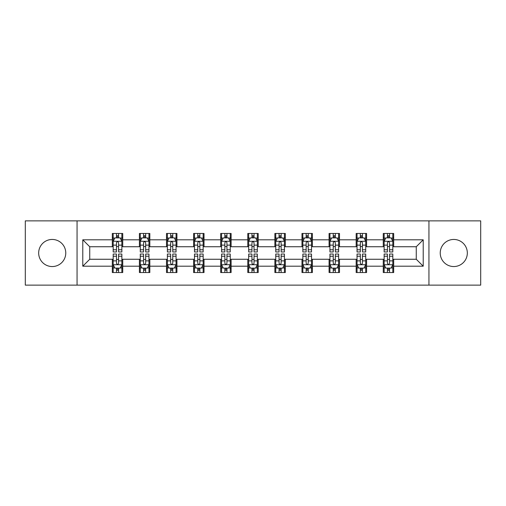 <?xml version="1.0" encoding="UTF-8"?>
<svg xmlns="http://www.w3.org/2000/svg" width="506" height="506" viewBox="0 0 506 506"><rect width="100%" height="100%" fill="white"/><g stroke="black" fill="none" stroke-linecap="round" stroke-linejoin="round"><path stroke-width="0.76" d="M453.781 239.452A13.548 13.548 0 0 0 440.233 253A13.548 13.548 0 0 0 453.781 266.548A13.548 13.548 0 0 0 467.329 253A13.548 13.548 0 0 0 453.781 239.452M52.219 239.452A13.548 13.548 0 0 0 38.671 253A13.548 13.548 0 0 0 52.219 266.548A13.548 13.548 0 0 0 65.767 253A13.548 13.548 0 0 0 52.219 239.452M428.943 285.131L480.7 285.131L480.7 220.869L428.943 220.869L428.943 285.131L77.057 285.131L77.057 220.869L25.3 220.869L25.3 285.131L77.057 285.131M428.943 220.869L77.057 220.869M393.687 239.8L393.687 233.462L383.263 233.462L383.263 239.8L366.591 239.8L366.591 233.462L356.167 233.462L356.167 239.8L339.494 239.8L339.494 233.462L329.071 233.462L329.071 239.8L312.398 239.8L312.398 233.462L301.981 233.462L301.981 239.8L285.308 239.8L285.308 233.462L274.885 233.462L274.885 239.8L258.212 239.8L258.212 233.462L247.788 233.462L247.788 239.8L231.115 239.8L231.115 233.462L220.692 233.462L220.692 239.8L204.019 239.8L204.019 233.462L193.602 233.462L193.602 239.8L176.929 239.8L176.929 233.462L166.506 233.462L166.506 239.8L149.833 239.8L149.833 233.462L139.409 233.462L139.409 239.8L122.737 239.8L122.737 233.462L112.313 233.462L112.313 239.8L82.788 239.8L82.788 266.2L89.739 259.255L112.313 259.255L112.313 272.538L122.737 272.538L122.737 259.255L139.409 259.255L139.409 272.538L149.833 272.538L149.833 259.255L166.506 259.255L166.506 272.538L176.929 272.538L176.929 259.255L193.602 259.255L193.602 272.538L204.019 272.538L204.019 259.255L220.692 259.255L220.692 272.538L231.115 272.538L231.115 259.255L247.788 259.255L247.788 272.538L258.212 272.538L258.212 259.255L274.885 259.255L274.885 272.538L285.308 272.538L285.308 259.255L301.981 259.255L301.981 272.538L312.398 272.538L312.398 259.255L329.071 259.255L329.071 272.538L339.494 272.538L339.494 259.255L356.167 259.255L356.167 272.538L366.591 272.538L366.591 259.255L383.263 259.255L383.263 272.538L393.687 272.538L393.687 259.255L416.261 259.255L416.261 246.745L393.687 246.745L393.687 239.8L423.212 239.8L423.212 266.2L393.687 266.2M383.263 266.2L366.591 266.2M356.167 266.2L339.494 266.2M329.071 266.2L312.398 266.2M301.981 266.2L285.308 266.2M274.885 266.2L258.212 266.2M247.788 266.2L231.115 266.2M220.692 266.2L204.019 266.2M193.602 266.2L176.929 266.2M166.506 266.2L149.833 266.2M139.409 266.2L122.737 266.2M112.313 266.2L82.788 266.2M383.263 239.8L383.263 246.745L366.591 246.745L366.591 239.8M356.167 239.8L356.167 246.745L339.494 246.745L339.494 239.8M329.071 239.8L329.071 246.745L312.398 246.745L312.398 239.8M301.981 239.8L301.981 246.745L285.308 246.745L285.308 239.8M274.885 239.8L274.885 246.745L258.212 246.745L258.212 239.8M247.788 239.8L247.788 246.745L231.115 246.745L231.115 239.8M220.692 239.8L220.692 246.745L204.019 246.745L204.019 239.8M193.602 239.8L193.602 246.745L176.929 246.745L176.929 239.8M166.506 239.8L166.506 246.745L149.833 246.745L149.833 239.8M139.409 239.8L139.409 246.745L122.737 246.745L122.737 239.8M112.313 239.8L112.313 246.745L89.739 246.745L82.788 239.8M89.739 246.745L89.739 259.255M423.212 266.2L416.261 259.255M416.261 246.745L423.212 239.8M112.313 237.801L113.186 237.801M116.481 237.801L118.568 237.801M121.87 237.801L122.737 237.801M112.313 246.574L113.186 246.574M116.481 246.574L118.568 246.574M121.87 246.574L122.737 246.574M112.313 259.426L113.186 259.426M116.481 259.426L118.568 259.426M121.87 259.426L122.737 259.426M112.313 268.199L113.186 268.199M116.481 268.199L118.568 268.199M121.87 268.199L122.737 268.199M139.409 259.426L140.276 259.426M143.577 259.426L145.665 259.426M148.96 259.426L149.833 259.426M139.409 268.199L140.276 268.199M143.577 268.199L145.665 268.199M148.96 268.199L149.833 268.199M139.409 237.801L140.276 237.801M143.577 237.801L145.665 237.801M148.96 237.801L149.833 237.801M139.409 246.574L140.276 246.574M143.577 246.574L145.665 246.574M148.96 246.574L149.833 246.574M166.506 259.426L167.372 259.426M170.674 259.426L172.761 259.426M176.056 259.426L176.929 259.426M166.506 268.199L167.372 268.199M170.674 268.199L172.761 268.199M176.056 268.199L176.929 268.199M166.506 237.801L167.372 237.801M170.674 237.801L172.761 237.801M176.056 237.801L176.929 237.801M166.506 246.574L167.372 246.574M170.674 246.574L172.761 246.574M176.056 246.574L176.929 246.574M193.602 259.426L194.468 259.426M197.77 259.426L199.851 259.426M203.153 259.426L204.019 259.426M193.602 268.199L194.468 268.199M197.77 268.199L199.851 268.199M203.153 268.199L204.019 268.199M193.602 237.801L194.468 237.801M197.77 237.801L199.851 237.801M203.153 237.801L204.019 237.801M193.602 246.574L194.468 246.574M197.77 246.574L199.851 246.574M203.153 246.574L204.019 246.574M220.692 259.426L221.565 259.426M224.86 259.426L226.947 259.426M230.249 259.426L231.115 259.426M220.692 268.199L221.565 268.199M224.86 268.199L226.947 268.199M230.249 268.199L231.115 268.199M220.692 237.801L221.565 237.801M224.86 237.801L226.947 237.801M230.249 237.801L231.115 237.801M220.692 246.574L221.565 246.574M224.86 246.574L226.947 246.574M230.249 246.574L231.115 246.574M247.788 259.426L248.661 259.426M251.956 259.426L254.044 259.426M257.339 259.426L258.212 259.426M247.788 268.199L248.661 268.199M251.956 268.199L254.044 268.199M257.339 268.199L258.212 268.199M247.788 237.801L248.661 237.801M251.956 237.801L254.044 237.801M257.339 237.801L258.212 237.801M247.788 246.574L248.661 246.574M251.956 246.574L254.044 246.574M257.339 246.574L258.212 246.574M274.885 259.426L275.751 259.426M279.053 259.426L281.14 259.426M284.435 259.426L285.308 259.426M274.885 268.199L275.751 268.199M279.053 268.199L281.14 268.199M284.435 268.199L285.308 268.199M274.885 237.801L275.751 237.801M279.053 237.801L281.14 237.801M284.435 237.801L285.308 237.801M274.885 246.574L275.751 246.574M279.053 246.574L281.14 246.574M284.435 246.574L285.308 246.574M301.981 259.426L302.847 259.426M306.149 259.426L308.23 259.426M311.532 259.426L312.398 259.426M301.981 268.199L302.847 268.199M306.149 268.199L308.23 268.199M311.532 268.199L312.398 268.199M301.981 237.801L302.847 237.801M306.149 237.801L308.23 237.801M311.532 237.801L312.398 237.801M301.981 246.574L302.847 246.574M306.149 246.574L308.23 246.574M311.532 246.574L312.398 246.574M329.071 259.426L329.944 259.426M333.239 259.426L335.326 259.426M338.628 259.426L339.494 259.426M329.071 268.199L329.944 268.199M333.239 268.199L335.326 268.199M338.628 268.199L339.494 268.199M329.071 237.801L329.944 237.801M333.239 237.801L335.326 237.801M338.628 237.801L339.494 237.801M329.071 246.574L329.944 246.574M333.239 246.574L335.326 246.574M338.628 246.574L339.494 246.574M356.167 259.426L357.04 259.426M360.335 259.426L362.422 259.426M365.724 259.426L366.591 259.426M356.167 268.199L357.04 268.199M360.335 268.199L362.422 268.199M365.724 268.199L366.591 268.199M356.167 237.801L357.04 237.801M360.335 237.801L362.422 237.801M365.724 237.801L366.591 237.801M356.167 246.574L357.04 246.574M360.335 246.574L362.422 246.574M365.724 246.574L366.591 246.574M383.263 259.426L384.13 259.426M387.432 259.426L389.519 259.426M392.814 259.426L393.687 259.426M383.263 268.199L384.13 268.199M387.432 268.199L389.519 268.199M392.814 268.199L393.687 268.199M383.263 237.801L384.13 237.801M387.432 237.801L389.519 237.801M392.814 237.801L393.687 237.801M383.263 246.574L384.13 246.574M387.432 246.574L389.519 246.574M392.814 246.574L393.687 246.574M118.568 235.72L116.481 235.72M121.87 249.781L118.568 249.781L118.568 251.956L121.87 251.956L121.87 241.362L120.131 237.89L114.919 237.89L113.186 241.362L113.186 251.956L116.481 251.956L116.481 249.781L113.186 249.781M113.186 241.362L113.186 233.462M121.87 241.362L121.87 233.462M116.481 237.89L116.481 233.462M118.568 233.462L118.568 237.89M118.568 249.781L118.568 242.665C117.873 241.33 117.177 241.33 116.481 242.665L116.481 249.781M116.481 270.28L118.568 270.28M113.186 256.219L116.481 256.219L116.481 254.044L113.186 254.044L113.186 264.638L114.919 268.11L120.131 268.11L121.87 264.638L121.87 254.044L118.568 254.044L118.568 256.219L121.87 256.219M121.87 264.638L121.87 272.538M113.186 264.638L113.186 272.538M118.568 268.11L118.568 272.538M116.481 272.538L116.481 268.11M116.481 256.219L116.481 263.335C117.177 264.67 117.873 264.67 118.568 263.335L118.568 256.219M145.665 235.72L143.577 235.72M148.96 249.781L145.665 249.781L145.665 251.956L148.96 251.956L148.96 241.362L147.227 237.89L142.015 237.89L140.276 241.362L140.276 251.956L143.577 251.956L143.577 249.781L140.276 249.781M140.276 241.362L140.276 233.462M148.96 241.362L148.96 233.462M143.577 237.89L143.577 233.462M145.665 233.462L145.665 237.89M145.665 249.781L145.665 242.665C144.969 241.33 144.273 241.33 143.577 242.665L143.577 249.781M172.761 235.72L170.674 235.72M176.056 249.781L172.761 249.781L172.761 251.956L176.056 251.956L176.056 241.362L174.323 237.89L169.112 237.89L167.372 241.362L167.372 251.956L170.674 251.956L170.674 249.781L167.372 249.781M167.372 241.362L167.372 233.462M176.056 241.362L176.056 233.462M170.674 237.89L170.674 233.462M172.761 233.462L172.761 237.89M172.761 249.781L172.761 242.665C172.065 241.33 171.37 241.33 170.674 242.665L170.674 249.781M143.577 270.28L145.665 270.28M140.276 256.219L143.577 256.219L143.577 254.044L140.276 254.044L140.276 264.638L142.015 268.11L147.227 268.11L148.96 264.638L148.96 254.044L145.665 254.044L145.665 256.219L148.96 256.219M148.96 264.638L148.96 272.538M140.276 264.638L140.276 272.538M145.665 268.11L145.665 272.538M143.577 272.538L143.577 268.11M143.577 256.219L143.577 263.335C144.273 264.67 144.969 264.67 145.665 263.335L145.665 256.219M170.674 270.28L172.761 270.28M167.372 256.219L170.674 256.219L170.674 254.044L167.372 254.044L167.372 264.638L169.112 268.11L174.323 268.11L176.056 264.638L176.056 254.044L172.761 254.044L172.761 256.219L176.056 256.219M176.056 264.638L176.056 272.538M167.372 264.638L167.372 272.538M172.761 268.11L172.761 272.538M170.674 272.538L170.674 268.11M170.674 256.219L170.674 263.335C171.37 264.67 172.065 264.67 172.761 263.335L172.761 256.219M199.851 235.72L197.77 235.72M203.153 249.781L199.851 249.781L199.851 251.956L203.153 251.956L203.153 241.362L201.413 237.89L196.208 237.89L194.468 241.362L194.468 251.956L197.77 251.956L197.77 249.781L194.468 249.781M194.468 241.362L194.468 233.462M203.153 241.362L203.153 233.462M197.77 237.89L197.77 233.462M199.851 233.462L199.851 237.89M199.851 249.781L199.851 242.665C199.162 241.33 198.466 241.33 197.77 242.665L197.77 249.781M226.947 235.72L224.86 235.72M230.249 249.781L226.947 249.781L226.947 251.956L230.249 251.956L230.249 241.362L228.51 237.89L223.298 237.89L221.565 241.362L221.565 251.956L224.86 251.956L224.86 249.781L221.565 249.781M221.565 241.362L221.565 233.462M230.249 241.362L230.249 233.462M224.86 237.89L224.86 233.462M226.947 233.462L226.947 237.89M226.947 249.781L226.947 242.665C226.252 241.33 225.556 241.33 224.86 242.665L224.86 249.781M254.044 235.72L251.956 235.72M257.339 249.781L254.044 249.781L254.044 251.956L257.339 251.956L257.339 241.362L255.606 237.89L250.394 237.89L248.661 241.362L248.661 251.956L251.956 251.956L251.956 249.781L248.661 249.781M248.661 241.362L248.661 233.462M257.339 241.362L257.339 233.462M251.956 237.89L251.956 233.462M254.044 233.462L254.044 237.89M254.044 249.781L254.044 242.665C253.348 241.33 252.652 241.33 251.956 242.665L251.956 249.781M197.77 270.28L199.851 270.28M194.468 256.219L197.77 256.219L197.77 254.044L194.468 254.044L194.468 264.638L196.208 268.11L201.413 268.11L203.153 264.638L203.153 254.044L199.851 254.044L199.851 256.219L203.153 256.219M203.153 264.638L203.153 272.538M194.468 264.638L194.468 272.538M199.851 268.11L199.851 272.538M197.77 272.538L197.77 268.11M197.77 256.219L197.77 263.335C198.46 264.67 199.155 264.67 199.851 263.335L199.851 256.219M224.86 270.28L226.947 270.28M221.565 256.219L224.86 256.219L224.86 254.044L221.565 254.044L221.565 264.638L223.298 268.11L228.51 268.11L230.249 264.638L230.249 254.044L226.947 254.044L226.947 256.219L230.249 256.219M230.249 264.638L230.249 272.538M221.565 264.638L221.565 272.538M226.947 268.11L226.947 272.538M224.86 272.538L224.86 268.11M224.86 256.219L224.86 263.335C225.556 264.67 226.252 264.67 226.947 263.335L226.947 256.219M251.956 270.28L254.044 270.28M248.661 256.219L251.956 256.219L251.956 254.044L248.661 254.044L248.661 264.638L250.394 268.11L255.606 268.11L257.339 264.638L257.339 254.044L254.044 254.044L254.044 256.219L257.339 256.219M257.339 264.638L257.339 272.538M248.661 264.638L248.661 272.538M254.044 268.11L254.044 272.538M251.956 272.538L251.956 268.11M251.956 256.219L251.956 263.335C252.652 264.67 253.348 264.67 254.044 263.335L254.044 256.219M279.053 270.28L281.14 270.28M275.751 256.219L279.053 256.219L279.053 254.044L275.751 254.044L275.751 264.638L277.49 268.11L282.702 268.11L284.435 264.638L284.435 254.044L281.14 254.044L281.14 256.219L284.435 256.219M284.435 264.638L284.435 272.538M275.751 264.638L275.751 272.538M281.14 268.11L281.14 272.538M279.053 272.538L279.053 268.11M279.053 256.219L279.053 263.335C279.748 264.67 280.444 264.67 281.14 263.335L281.14 256.219M306.149 270.28L308.23 270.28M302.847 256.219L306.149 256.219L306.149 254.044L302.847 254.044L302.847 264.638L304.587 268.11L309.792 268.11L311.532 264.638L311.532 254.044L308.23 254.044L308.23 256.219L311.532 256.219M311.532 264.638L311.532 272.538M302.847 264.638L302.847 272.538M308.23 268.11L308.23 272.538M306.149 272.538L306.149 268.11M306.149 256.219L306.149 263.335C306.838 264.67 307.534 264.67 308.23 263.335L308.23 256.219M333.239 270.28L335.326 270.28M329.944 256.219L333.239 256.219L333.239 254.044L329.944 254.044L329.944 264.638L331.677 268.11L336.888 268.11L338.628 264.638L338.628 254.044L335.326 254.044L335.326 256.219L338.628 256.219M338.628 264.638L338.628 272.538M329.944 264.638L329.944 272.538M335.326 268.11L335.326 272.538M333.239 272.538L333.239 268.11M333.239 256.219L333.239 263.335C333.935 264.67 334.63 264.67 335.326 263.335L335.326 256.219M360.335 270.28L362.422 270.28M357.04 256.219L360.335 256.219L360.335 254.044L357.04 254.044L357.04 264.638L358.773 268.11L363.985 268.11L365.724 264.638L365.724 254.044L362.422 254.044L362.422 256.219L365.724 256.219M365.724 264.638L365.724 272.538M357.04 264.638L357.04 272.538M362.422 268.11L362.422 272.538M360.335 272.538L360.335 268.11M360.335 256.219L360.335 263.335C361.031 264.67 361.727 264.67 362.422 263.335L362.422 256.219M281.14 235.72L279.053 235.72M284.435 249.781L281.14 249.781L281.14 251.956L284.435 251.956L284.435 241.362L282.702 237.89L277.49 237.89L275.751 241.362L275.751 251.956L279.053 251.956L279.053 249.781L275.751 249.781M275.751 241.362L275.751 233.462M284.435 241.362L284.435 233.462M279.053 237.89L279.053 233.462M281.14 233.462L281.14 237.89M281.14 249.781L281.14 242.665C280.444 241.33 279.748 241.33 279.053 242.665L279.053 249.781M308.23 235.72L306.149 235.72M311.532 249.781L308.23 249.781L308.23 251.956L311.532 251.956L311.532 241.362L309.792 237.89L304.587 237.89L302.847 241.362L302.847 251.956L306.149 251.956L306.149 249.781L302.847 249.781M302.847 241.362L302.847 233.462M311.532 241.362L311.532 233.462M306.149 237.89L306.149 233.462M308.23 233.462L308.23 237.89M308.23 249.781L308.23 242.665C307.54 241.33 306.845 241.33 306.149 242.665L306.149 249.781M335.326 235.72L333.239 235.72M338.628 249.781L335.326 249.781L335.326 251.956L338.628 251.956L338.628 241.362L336.888 237.89L331.677 237.89L329.944 241.362L329.944 251.956L333.239 251.956L333.239 249.781L329.944 249.781M329.944 241.362L329.944 233.462M338.628 241.362L338.628 233.462M333.239 237.89L333.239 233.462M335.326 233.462L335.326 237.89M335.326 249.781L335.326 242.665C334.63 241.33 333.935 241.33 333.239 242.665L333.239 249.781M362.422 235.72L360.335 235.72M365.724 249.781L362.422 249.781L362.422 251.956L365.724 251.956L365.724 241.362L363.985 237.89L358.773 237.89L357.04 241.362L357.04 251.956L360.335 251.956L360.335 249.781L357.04 249.781M357.04 241.362L357.04 233.462M365.724 241.362L365.724 233.462M360.335 237.89L360.335 233.462M362.422 233.462L362.422 237.89M362.422 249.781L362.422 242.665C361.727 241.33 361.031 241.33 360.335 242.665L360.335 249.781M389.519 235.72L387.432 235.72M392.814 249.781L389.519 249.781L389.519 251.956L392.814 251.956L392.814 241.362L391.081 237.89L385.869 237.89L384.13 241.362L384.13 251.956L387.432 251.956L387.432 249.781L384.13 249.781M384.13 241.362L384.13 233.462M392.814 241.362L392.814 233.462M387.432 237.89L387.432 233.462M389.519 233.462L389.519 237.89M389.519 249.781L389.519 242.665C388.823 241.33 388.127 241.33 387.432 242.665L387.432 249.781M387.432 270.28L389.519 270.28M384.13 256.219L387.432 256.219L387.432 254.044L384.13 254.044L384.13 264.638L385.869 268.11L391.081 268.11L392.814 264.638L392.814 254.044L389.519 254.044L389.519 256.219L392.814 256.219M392.814 264.638L392.814 272.538M384.13 264.638L384.13 272.538M389.519 268.11L389.519 272.538M387.432 272.538L387.432 268.11M387.432 256.219L387.432 263.335C388.127 264.67 388.823 264.67 389.519 263.335L389.519 256.219M121.826 241.273L113.23 241.273M113.186 238.098L114.818 238.098M120.238 238.098L121.87 238.098M116.481 245.125L113.186 245.125M121.87 245.125L118.568 245.125M118.568 236.821L116.481 236.821M113.23 264.727L121.826 264.727M121.87 267.902L120.238 267.902M114.818 267.902L113.186 267.902M118.568 260.875L121.87 260.875M113.186 260.875L116.481 260.875M116.481 269.179L118.568 269.179M148.922 241.273L140.32 241.273M140.276 238.098L141.914 238.098M147.328 238.098L148.96 238.098M143.577 245.125L140.276 245.125M148.96 245.125L145.665 245.125M145.665 236.821L143.577 236.821M176.012 241.273L167.416 241.273M167.372 238.098L169.004 238.098M174.425 238.098L176.056 238.098M170.674 245.125L167.372 245.125M176.056 245.125L172.761 245.125M172.761 236.821L170.674 236.821M140.32 264.727L148.922 264.727M148.96 267.902L147.328 267.902M141.914 267.902L140.276 267.902M145.665 260.875L148.96 260.875M140.276 260.875L143.577 260.875M143.577 269.179L145.665 269.179M167.416 264.727L176.012 264.727M176.056 267.902L174.425 267.902M169.004 267.902L167.372 267.902M172.761 260.875L176.056 260.875M167.372 260.875L170.674 260.875M170.674 269.179L172.761 269.179M203.108 241.273L194.513 241.273M194.468 238.098L196.1 238.098M201.521 238.098L203.153 238.098M197.77 245.125L194.468 245.125M203.153 245.125L199.851 245.125M199.851 236.821L197.77 236.821M230.205 241.273L221.609 241.273M221.565 238.098L223.197 238.098M228.617 238.098L230.249 238.098M224.86 245.125L221.565 245.125M230.249 245.125L226.947 245.125M226.947 236.821L224.86 236.821M257.301 241.273L248.699 241.273M248.661 238.098L250.293 238.098M255.707 238.098L257.339 238.098M251.956 245.125L248.661 245.125M257.339 245.125L254.044 245.125M254.044 236.821L251.956 236.821M194.513 264.727L203.108 264.727M203.153 267.902L201.521 267.902M196.1 267.902L194.468 267.902M199.851 260.875L203.153 260.875M194.468 260.875L197.77 260.875M197.77 269.179L199.851 269.179M221.609 264.727L230.205 264.727M230.249 267.902L228.617 267.902M223.197 267.902L221.565 267.902M226.947 260.875L230.249 260.875M221.565 260.875L224.86 260.875M224.86 269.179L226.947 269.179M248.699 264.727L257.301 264.727M257.339 267.902L255.707 267.902M250.293 267.902L248.661 267.902M254.044 260.875L257.339 260.875M248.661 260.875L251.956 260.875M251.956 269.179L254.044 269.179M275.795 264.727L284.391 264.727M284.435 267.902L282.803 267.902M277.383 267.902L275.751 267.902M281.14 260.875L284.435 260.875M275.751 260.875L279.053 260.875M279.053 269.179L281.14 269.179M302.892 264.727L311.487 264.727M311.532 267.902L309.9 267.902M304.479 267.902L302.847 267.902M308.23 260.875L311.532 260.875M302.847 260.875L306.149 260.875M306.149 269.179L308.23 269.179M329.988 264.727L338.584 264.727M338.628 267.902L336.996 267.902M331.575 267.902L329.944 267.902M335.326 260.875L338.628 260.875M329.944 260.875L333.239 260.875M333.239 269.179L335.326 269.179M357.078 264.727L365.68 264.727M365.724 267.902L364.086 267.902M358.672 267.902L357.04 267.902M362.422 260.875L365.724 260.875M357.04 260.875L360.335 260.875M360.335 269.179L362.422 269.179M284.391 241.273L275.795 241.273M275.751 238.098L277.383 238.098M282.803 238.098L284.435 238.098M279.053 245.125L275.751 245.125M284.435 245.125L281.14 245.125M281.14 236.821L279.053 236.821M311.487 241.273L302.892 241.273M302.847 238.098L304.479 238.098M309.9 238.098L311.532 238.098M306.149 245.125L302.847 245.125M311.532 245.125L308.23 245.125M308.23 236.821L306.149 236.821M338.584 241.273L329.988 241.273M329.944 238.098L331.575 238.098M336.996 238.098L338.628 238.098M333.239 245.125L329.944 245.125M338.628 245.125L335.326 245.125M335.326 236.821L333.239 236.821M365.68 241.273L357.078 241.273M357.04 238.098L358.672 238.098M364.086 238.098L365.724 238.098M360.335 245.125L357.04 245.125M365.724 245.125L362.422 245.125M362.422 236.821L360.335 236.821M392.77 241.273L384.174 241.273M384.13 238.098L385.762 238.098M391.182 238.098L392.814 238.098M387.432 245.125L384.13 245.125M392.814 245.125L389.519 245.125M389.519 236.821L387.432 236.821M384.174 264.727L392.77 264.727M392.814 267.902L391.182 267.902M385.762 267.902L384.13 267.902M389.519 260.875L392.814 260.875M384.13 260.875L387.432 260.875M387.432 269.179L389.519 269.179"/></g></svg>
